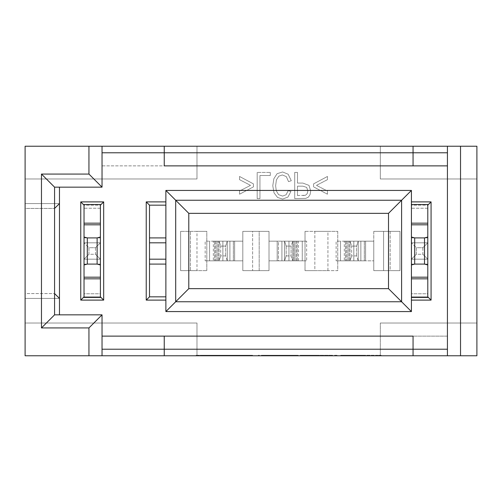 <?xml version="1.0" encoding="UTF-8"?>
<svg xmlns="http://www.w3.org/2000/svg" width="502" height="502" viewBox="0 0 502 502"><rect width="100%" height="100%" fill="white"/><g stroke="black" fill="none" stroke-linecap="round" stroke-linejoin="round"><path stroke-width="0.38" stroke-dasharray="2.51 1.88" d="M447.433 165.88L102.038 165.88L102.038 187.158L54.567 187.158L54.567 208.437L25.1 208.437L25.1 298.42L59.474 298.42L59.474 203.58L25.1 203.58L25.1 178.976L196.979 178.976L196.979 146.233L25.1 146.233L380.321 146.233L196.979 146.233L196.979 178.976L196.979 146.233L196.979 178.976L25.1 178.976L25.1 146.233L25.1 208.437L25.1 203.58L59.474 203.58L25.1 203.58L59.474 203.58L59.474 298.42L25.1 298.42L25.1 323.024L25.1 298.42L59.474 298.42L25.1 298.42L25.1 293.563L54.567 293.563L54.567 314.842L102.038 314.842L102.038 336.12L447.433 336.12L447.433 165.88L447.433 355.767L447.433 336.12L102.038 336.12L102.038 314.842L54.567 314.842L54.567 187.158L102.038 187.158L102.038 165.88L447.433 165.88L447.433 152.784L447.433 165.88M447.433 146.233L447.433 152.784L447.433 146.233M164.242 152.784L164.242 165.88L164.242 152.784M413.058 165.88L413.058 152.784L413.058 165.88M413.058 146.233L413.058 152.784L413.058 146.233M102.038 146.233L102.038 152.784L102.038 146.233M102.038 165.88L102.038 152.784L102.038 165.88M476.9 146.233L380.321 146.233L380.321 178.976L476.9 178.976L476.9 146.233L476.9 323.024L476.9 178.976L380.321 178.976L476.9 178.976L380.321 178.976L380.321 146.233L476.9 146.233M25.1 355.767L476.9 355.767L476.9 323.024L380.321 323.024L380.321 355.767L196.979 355.767L196.979 323.024L25.1 323.024L25.1 355.767L25.1 323.024L196.979 323.024L196.979 355.767L25.1 355.767M317.427 355.767L316.31 355.767L317.427 355.767L316.31 355.767L316.31 355.272L295.396 355.272L295.396 355.767L317.427 355.767L317.427 355.272L317.427 355.767L337.99 355.767L337.99 355.272L316.31 355.272L317.427 355.272L316.31 355.272L316.31 355.767M201.791 355.767L252.619 355.767L196.144 355.767L201.791 355.767L196.144 355.767L196.144 355.272L201.791 355.272L201.791 355.767L201.791 355.272L210.319 355.272L210.319 355.767L201.791 355.767M266.029 355.272L275.002 355.272L272.586 355.272L275.002 355.272L275.002 355.767L272.586 355.767L272.586 355.272L290.827 355.272L272.586 355.272L272.586 355.767L290.827 355.767L290.827 355.272L290.827 355.767L290.827 355.272L272.875 355.272L272.875 355.767L272.875 355.272L269.442 355.272L269.442 355.767L269.442 355.272L267.579 355.272L267.579 355.767L267.579 355.272L266.029 355.272L290.827 355.272L290.827 355.767L266.029 355.767L290.827 355.767L272.586 355.767L290.827 355.767L275.002 355.767L275.002 355.272L290.827 355.272L290.827 355.767L290.827 355.272L290.827 355.767L290.827 355.272L275.002 355.272L275.002 355.767L290.827 355.767L266.029 355.767L275.002 355.767L275.002 355.272L271.419 355.272L271.419 355.767L271.419 355.272L266.029 355.272L266.029 355.767L266.029 355.272L263.701 355.272L263.701 355.767L266.029 355.767M344.73 355.767L381.156 355.767L344.73 355.767L344.73 355.272L344.73 355.767L344.73 355.272L352.925 355.272L352.925 355.767L344.73 355.767L352.925 355.767L352.925 355.272L359.783 355.272L359.783 355.767L381.156 355.767L359.783 355.767L359.783 355.272L375.734 355.272L375.734 355.767L375.734 355.272L375.734 355.767L375.734 355.272L381.156 355.272L381.156 355.767L381.156 355.272L381.156 355.767L381.156 355.272L378.803 355.272L378.803 355.767L378.803 355.272L374.228 355.272L374.228 355.767L374.228 355.272L355.209 355.272L355.209 355.767L355.209 355.272L352.925 355.272L352.925 355.767L352.925 355.272L350.151 355.272L350.151 355.767L350.151 355.272L350.151 355.767L350.151 355.272L344.73 355.272L344.73 355.767M224.206 355.767L229.364 355.767L219.318 355.767L224.206 355.767L219.318 355.767L219.318 355.272L224.206 355.272L224.206 355.767L224.206 355.272L229.364 355.272L229.364 355.767L224.206 355.767M228.686 355.767L216.626 355.767L228.686 355.767L228.686 355.272L228.686 355.767L228.686 355.272L224.664 355.272L224.664 355.767L216.626 355.767L224.664 355.767L224.664 355.272L224.664 355.767L224.664 355.272L220.849 355.272L220.849 355.767L220.849 355.272L216.626 355.272L216.626 355.767L216.626 355.272L216.626 355.767L216.626 355.272L222.518 355.272L222.518 355.767L222.518 355.272L226.095 355.272L226.095 355.767L226.095 355.272L228.686 355.272L228.686 355.767M298.226 355.767L276.583 355.767L298.226 355.767L282.168 355.767L282.168 355.272L298.182 355.272L276.583 355.272L298.226 355.272L282.168 355.272L298.226 355.272L298.226 355.767L298.226 355.272L298.226 355.767L298.226 355.272L276.583 355.272L276.583 355.767L298.226 355.767M340.682 355.767L362.118 355.767L340.682 355.767L343.914 355.767L343.914 355.272L362.118 355.272L340.682 355.272L343.914 355.272L340.682 355.272L340.682 355.767L340.682 355.272L344.698 355.272L344.698 355.767L340.682 355.767M313.574 183.876L313.574 186.882L327.455 194.205L327.455 191.005L316.448 185.363L327.455 179.66L327.455 176.466L313.574 183.876L327.455 176.466L313.574 183.876L313.574 186.882L313.574 183.876L327.455 176.466L327.455 179.66L316.448 185.363L327.455 191.005L327.455 194.205L313.574 186.882L327.455 194.205L327.455 191.005L316.448 185.363L327.455 179.66L327.455 176.466L327.455 179.66L316.448 185.363L327.455 191.005L327.455 194.205L313.574 186.882L313.574 183.876M294.712 172.424L294.712 198.616L305.8 198.372L308.385 197.129L310.06 194.613L310.707 191.042L309 185.382L302.857 183.073L297.485 183.073L297.485 172.424L294.712 172.424L297.485 172.424L294.712 172.424L294.712 198.616L294.712 172.424L297.485 172.424L297.485 183.073L302.857 183.073L309 185.382L310.707 191.042L310.06 194.613L308.385 197.129L305.8 198.372L294.712 198.616L305.8 198.372L308.385 197.129L310.06 194.613L310.707 191.042L309 185.382L302.857 183.073L297.485 183.073L297.485 172.424L297.485 183.073L302.857 183.073L309 185.382L310.707 191.042L310.06 194.613L308.385 197.129L305.8 198.372L294.712 198.616L294.712 172.424M282.394 174.947L278.83 176.177L276.401 179.892L275.629 185.734L276.282 190.76L278.56 194.65L282.607 196.1L286.084 194.782L288.211 190.635L290.94 191.438L287.947 197.06L282.664 199.062L277.575 197.474L274.017 192.85L272.774 185.721L273.872 178.699L277.104 173.692L282.62 171.979L288.148 174.213L291.298 180.733L288.524 181.611L291.298 180.733L288.148 174.213L282.62 171.979L277.104 173.692L273.872 178.699L272.774 185.721L274.017 192.85L277.575 197.474L282.664 199.062L287.947 197.06L290.94 191.438L288.211 190.635L286.084 194.782L282.607 196.1L278.56 194.65L276.282 190.76L275.629 185.734L276.401 179.892L278.83 176.177L282.394 174.947L286.335 176.622L282.394 174.947L278.83 176.177L276.401 179.892L275.629 185.734L276.282 190.76L278.56 194.65L282.607 196.1L286.084 194.782L288.211 190.635L290.94 191.438L287.947 197.06L282.664 199.062L277.575 197.474L274.017 192.85L272.774 185.721L273.872 178.699L277.104 173.692L282.62 171.979L288.148 174.213L291.298 180.733L288.524 181.611L291.298 180.733L288.148 174.213L282.62 171.979L277.104 173.692L273.872 178.699L272.774 185.721L274.017 192.85L277.575 197.474L282.664 199.062L287.947 197.06L290.94 191.438L288.211 190.635L286.084 194.782L282.607 196.1L278.56 194.65L276.282 190.76L275.629 185.734L276.401 179.892L278.83 176.177L282.394 174.947L286.335 176.622L288.524 181.611L286.335 176.622L288.524 181.611L286.335 176.622L282.388 174.947M257.181 172.424L257.181 198.616L259.948 198.616L259.948 175.518L270.271 175.518L270.271 172.424L257.181 172.424L270.271 172.424L257.181 172.424L270.271 172.424L270.271 175.518L270.271 172.424L270.271 175.518L259.948 175.518L259.948 198.616L257.181 198.616L257.181 172.424M253.422 183.876L239.542 176.466L239.542 179.66L250.529 185.363L239.542 191.005L239.542 194.205L253.422 186.882L253.422 183.876L253.422 186.882L253.422 183.876L239.542 176.466L253.422 183.876L253.422 186.882L239.542 194.205L239.542 191.005L250.529 185.363L239.542 179.66L239.542 176.466L239.542 179.66L250.529 185.363L239.542 191.005L239.542 194.205L253.422 186.882L239.542 194.205L239.542 191.005L250.529 185.363L239.542 179.66L239.542 176.466L253.422 183.876M149.508 242.817L149.508 259.183L165.88 259.183L165.88 242.817L149.508 242.817L149.508 205.167L165.88 205.167L165.88 300.108L165.88 259.183L149.508 259.183L149.508 296.833L165.88 296.833L149.508 296.833L149.508 242.817L165.88 242.817L165.88 201.892L165.88 205.167L149.508 205.167L149.508 242.817M427.792 242.817L411.42 242.817L411.42 259.183L427.792 259.183L427.792 242.817L411.42 242.817L427.792 242.817L427.792 259.183L411.42 259.183L411.42 242.817L411.42 259.183L427.792 259.183L427.792 242.817L422.879 247.724L416.334 247.724L411.42 242.817L427.792 242.817L427.792 259.183L411.42 259.183L411.42 242.817L416.334 247.724L416.334 254.276L411.42 259.183L416.334 254.276L422.879 254.276L427.792 259.183L422.879 254.276L422.879 247.724L427.792 242.817L427.792 237.904L411.42 237.904L411.42 242.817L427.792 242.817L427.792 237.904L427.792 242.817L411.42 242.817L411.42 237.904L427.792 237.904L427.792 242.817M100.4 242.817L84.029 242.817L84.029 259.183L100.4 259.183L100.4 242.817L84.029 242.817L100.4 242.817L100.4 259.183L84.029 259.183L84.029 242.817L84.029 259.183L100.4 259.183L100.4 242.817L95.487 247.724L88.942 247.724L84.029 242.817L100.4 242.817L100.4 259.183L84.029 259.183L84.029 242.817L88.942 247.724L88.942 254.276L84.029 259.183L88.942 254.276L95.487 254.276L100.4 259.183L95.487 254.276L95.487 247.724L100.4 242.817L100.4 237.904L84.029 237.904L84.029 242.817L100.4 242.817L100.4 237.904L100.4 242.817L84.029 242.817L84.029 237.904L100.4 237.904L100.4 242.817M399.962 270.641L399.962 231.359L373.77 231.359L373.77 241.18L365.588 241.18L365.588 260.82L373.77 260.82L373.77 270.641L399.962 270.641L373.77 270.641L373.77 231.359L383.591 231.359L383.597 270.641L399.962 270.641L390.142 270.641L390.142 231.359L399.962 231.359L399.962 270.641L399.962 231.359L399.962 270.641L399.962 231.359L373.77 231.359L399.962 231.359M206.805 270.641L206.805 231.359L180.613 231.359L180.613 270.641L206.805 270.641L180.613 270.641L180.613 231.359L206.805 231.359L180.613 231.359L190.434 231.359L190.434 270.641L180.613 270.641L180.613 231.359L180.613 270.641L206.805 270.641L196.979 270.641L196.979 231.359L206.805 231.359L206.805 270.641L206.805 231.359M305.021 231.359L305.021 270.641L337.758 270.641L337.758 231.359L305.021 231.359L314.842 231.359L314.842 270.641L327.938 270.641L327.938 231.359L337.758 231.359L337.758 270.641L305.021 270.641L314.842 270.641L305.021 270.641L305.021 231.359L337.758 231.359L327.938 231.359L327.938 270.641L314.842 270.641L314.842 231.359L327.938 231.359L305.021 231.359L305.021 270.641L305.021 231.359M269.009 241.18L269.009 231.359L242.817 231.359L242.817 241.18L234.629 241.18L234.629 260.82L242.817 260.82L242.817 270.641L269.009 270.641L269.009 260.82L277.192 260.82L277.192 241.18L269.009 241.18L269.009 270.641L259.183 270.641L259.183 231.359L269.009 231.359L269.009 241.18L306.358 241.18L269.009 241.18L269.009 260.82L306.358 260.82L269.009 260.82L269.009 241.18L278.459 241.18L278.459 260.82L269.009 260.82L269.009 231.359L242.817 231.359L269.009 231.359L269.009 241.18M380.321 178.976L380.321 146.233L380.321 178.976M102.038 355.767L102.038 336.12L102.038 355.767M413.058 349.216L413.058 336.12L413.058 349.216M164.242 336.12L164.242 349.216L164.242 336.12M164.242 355.767L164.242 349.216L164.242 355.767M54.567 208.437L54.567 293.563L25.1 293.563L25.1 208.437L54.567 208.437M196.979 178.976L25.1 178.976L196.979 178.976M25.1 323.024L196.979 323.024L25.1 323.024M196.979 323.024L196.979 355.767L196.979 323.024M380.321 355.767L380.321 323.024L380.321 355.767L380.321 323.024L476.9 323.024L476.9 355.767L380.321 355.767M380.321 323.024L476.9 323.024L380.321 323.024M100.4 277.192L84.029 277.192L100.4 277.192L100.4 224.808L84.029 224.808L100.4 224.808L100.4 297.491L84.029 297.491L84.029 204.509L100.4 204.509L100.4 205.167L100.4 204.509L84.029 204.509L84.029 223.17M401.6 200.254L401.6 301.746L175.7 301.746L175.7 200.254L401.6 200.254L175.7 200.254L175.7 301.746L401.6 301.746L401.6 200.254M390.142 270.641L383.591 270.641L383.591 231.359L390.142 231.359L390.142 270.641M252.638 270.641L242.817 270.641L242.817 231.359L252.638 231.359L252.638 270.641L269.009 270.641L242.817 270.641L252.638 270.641L252.638 231.359L259.183 231.359L259.183 270.641L252.638 270.641M190.434 231.359L196.979 231.359L196.979 270.641L190.434 270.641L190.434 231.359M427.792 277.192L411.42 277.192L411.42 278.83L411.42 277.192L427.792 277.192L427.792 204.509L411.42 204.509L411.42 201.892L411.42 204.509L427.792 204.509L427.792 297.491L411.42 297.491L411.42 300.108L411.42 297.491L427.792 297.491L427.792 278.83M259.948 198.616L257.181 198.616L259.948 198.616L259.948 175.518L259.948 198.616M270.271 175.518L259.948 175.518L270.271 175.518M297.485 195.529L305.429 195.284L307.174 193.741L307.845 190.936L306.716 187.415L302.901 186.167L297.485 186.167L297.485 195.529L297.485 186.167L297.485 195.529L297.485 186.167L302.901 186.167L306.716 187.415L307.845 190.936L307.174 193.741L305.429 195.284L297.485 195.529M305.429 195.284L302.844 195.529L305.429 195.284L307.174 193.741L305.429 195.284M307.174 193.741L307.845 190.936L307.174 193.741M306.716 187.415L307.845 190.936L306.716 187.415L302.901 186.167L306.716 187.415M297.485 186.167L302.901 186.167L297.485 186.167M316.31 355.272L317.427 355.272M317.446 355.272L300.98 355.272L317.446 355.272L300.98 355.272L300.811 355.767L300.811 355.272L332.575 355.272L317.446 355.272L317.446 355.767L317.446 355.272M300.98 355.767L331.464 355.767L317.446 355.767L329.532 355.767L329.532 355.272L329.532 355.767L331.464 355.767L331.464 355.272L331.464 355.767L332.575 355.767L300.98 355.767L300.98 355.272M210.319 355.767L210.319 355.272L218.841 355.272L218.841 355.767L210.319 355.767M218.841 355.767L218.841 355.272L229.866 355.272L229.866 355.767L218.841 355.767M229.866 355.767L229.866 355.272L238.939 355.272L238.939 355.767L229.866 355.767M238.939 355.767L238.939 355.272L246.997 355.272L246.997 355.767L238.939 355.767M246.997 355.767L246.997 355.272L252.619 355.272L252.619 355.767L246.997 355.767M252.619 355.767L252.619 355.272L241.769 355.272L241.769 355.767L252.619 355.767M241.769 355.767L241.769 355.272L236.404 355.272L236.404 355.767L241.769 355.767M236.404 355.767L236.404 355.272L225.875 355.272L225.875 355.767L236.404 355.767M225.875 355.767L225.875 355.272L222.888 355.272L222.888 355.767L225.875 355.767M222.888 355.767L222.888 355.272L212.93 355.272L212.93 355.767L222.888 355.767M212.93 355.767L212.93 355.272L207.709 355.272L207.709 355.767L212.93 355.767M207.709 355.767L207.709 355.272L196.144 355.272L196.144 355.767L207.709 355.767M196.144 355.272L252.619 355.272L196.144 355.272M272.586 355.272L258.279 355.272L258.279 355.767L272.586 355.767M275.002 355.272L290.827 355.272L275.002 355.272M344.73 355.272L381.156 355.272L344.73 355.272M229.364 355.767L229.364 355.272L219.318 355.272L219.318 355.767L229.364 355.767M219.318 355.272L229.364 355.272L219.318 355.272M228.686 355.272L216.626 355.272L228.686 355.272M277.035 355.272L276.583 355.272L276.577 355.767L276.583 355.272L277.035 355.272L277.035 355.767L276.583 355.767L277.035 355.767L277.035 355.272L279.689 355.272L279.689 355.767L277.035 355.767M279.689 355.767L279.689 355.272L284.96 355.272L284.96 355.767L279.689 355.767M292.177 355.767L284.96 355.767L284.96 355.272L292.177 355.272L292.177 355.767L292.177 355.272L294.053 355.272L294.053 355.767L292.177 355.767M294.053 355.767L294.053 355.272L292.333 355.272L292.333 355.767L294.053 355.767M292.333 355.767L292.333 355.272L287.884 355.272L287.884 355.767L292.333 355.767M287.884 355.767L287.884 355.272L283.241 355.272L283.241 355.767L287.884 355.767M283.241 355.767L283.241 355.272L281.478 355.272L281.478 355.767L283.241 355.767M281.478 355.767L281.478 355.272L277.342 355.272L277.342 355.767L281.478 355.767M277.342 355.767L277.342 355.272L280.536 355.272L280.536 355.767L277.342 355.767M280.536 355.767L280.536 355.272L287.979 355.272L287.979 355.767L280.536 355.767M287.979 355.767L287.979 355.272L295.433 355.272L295.433 355.767L287.979 355.767M295.433 355.767L295.433 355.272L298.182 355.272L298.182 355.767L295.433 355.767M298.182 355.767L298.182 355.272L297.379 355.272L297.379 355.767L298.182 355.767M297.379 355.767L297.379 355.272L294.705 355.272L294.705 355.767L297.379 355.767M294.705 355.767L294.705 355.272L288.512 355.272L288.512 355.767L294.705 355.767M283.862 355.767L288.512 355.767L288.512 355.272L283.862 355.272L283.862 355.767L283.862 355.272L282.168 355.272L282.168 355.767L283.862 355.767M344.698 355.767L344.698 355.272L347.045 355.272L347.045 355.767L344.698 355.767M347.045 355.767L347.045 355.272L351.111 355.272L351.111 355.767L347.045 355.767M351.111 355.767L351.111 355.272L355.893 355.272L355.893 355.767L351.111 355.767M355.893 355.767L355.893 355.272L357.851 355.272L357.851 355.767L355.893 355.767M357.851 355.767L357.851 355.272L356.043 355.272L356.043 355.767L357.851 355.767M356.043 355.767L356.043 355.272L351.444 355.272L351.444 355.767L356.043 355.767M351.444 355.767L351.444 355.272L348.608 355.272L348.608 355.767L351.444 355.767M348.608 355.767L348.608 355.272L349.053 355.272L349.053 355.767L348.608 355.767M349.053 355.767L349.053 355.272L349.699 355.272L349.699 355.767L349.053 355.767M349.699 355.767L349.699 355.272L354.324 355.272L354.324 355.767L349.699 355.767M354.324 355.767L354.324 355.272L356.382 355.272L356.382 355.767L354.324 355.767M356.382 355.767L356.382 355.272L354.87 355.272L354.87 355.767L356.382 355.767M354.87 355.767L354.87 355.272L351.017 355.272L351.017 355.767L354.87 355.767M351.017 355.767L351.017 355.272L347.108 355.272L347.108 355.767L351.017 355.767M347.108 355.767L347.108 355.272L345.1 355.272L345.1 355.767L347.108 355.767M345.1 355.767L345.1 355.272L341.084 355.272L341.084 355.767L345.1 355.767M341.084 355.767L341.084 355.272L344.435 355.272L344.428 355.767L341.084 355.767M344.428 355.767L344.428 355.272L350.929 355.272L350.929 355.767L344.428 355.767M350.929 355.767L350.929 355.272L355.862 355.272L355.862 355.767L350.929 355.767M355.862 355.767L355.862 355.272L359.3 355.272L359.3 355.767L355.862 355.767M359.3 355.767L359.3 355.272L360.511 355.272L360.511 355.767L359.3 355.767M360.511 355.767L360.511 355.272L359.369 355.272L359.369 355.767L356 355.767L359.369 355.767L359.369 355.272L356 355.272L356 355.767L356 355.272L360.511 355.272L360.511 355.767L360.511 355.272L362.118 355.272L362.118 355.767L360.511 355.767M362.118 355.767L362.118 355.272L358.986 355.272L358.986 355.767L362.118 355.767M358.986 355.767L358.986 355.272L351.086 355.272L351.086 355.767L358.986 355.767M351.086 355.767L351.086 355.272L343.914 355.272L343.914 355.767L351.086 355.767M411.42 224.808L411.42 237.026L411.42 224.808L427.792 224.808L411.42 224.808M411.42 277.192L411.42 237.026L411.42 277.192M337.758 231.359L337.758 270.641M84.029 224.808L84.029 297.491L100.4 297.491L100.4 278.83M219.079 241.18L242.817 241.18L213.501 241.18L227.262 241.18L219.079 241.18L219.079 260.82L227.262 260.82L213.501 260.82L242.817 260.82L205.469 260.82L219.079 260.82L219.079 241.18L219.079 260.82L216.883 260.82L216.883 241.18L227.262 241.18L213.35 241.18L213.35 260.82L215.546 260.82L215.546 241.18L242.817 241.18L242.817 260.82L242.817 241.18L242.817 260.82L233.361 260.82L233.361 241.18L233.361 260.82L218.075 260.82L218.075 241.18L218.075 260.82L215.546 260.82L222.869 260.82L222.869 241.18L222.869 260.82L227.262 260.82L227.262 241.18L227.262 260.82L227.262 241.18L225.63 246.087L220.717 246.087L219.079 241.18L220.717 246.087L220.717 255.913L225.63 255.913L227.262 260.82L219.079 260.82L220.717 255.913L219.079 260.82L219.079 241.18M350.038 241.18L373.77 241.18L344.46 241.18L358.221 241.18L350.038 241.18L350.038 260.82L358.221 260.82L344.46 260.82L373.77 260.82L336.422 260.82L350.038 260.82L350.038 241.18L350.038 260.82L347.836 260.82L347.836 241.18L358.221 241.18L344.309 241.18L344.309 260.82L346.505 260.82L346.505 241.18L373.77 241.18L373.77 260.82L373.77 241.18L373.77 260.82L364.32 260.82L364.32 241.18L364.32 260.82L349.034 260.82L349.034 241.18L349.034 260.82L346.505 260.82L353.822 260.82L353.822 241.18L353.822 260.82L358.221 260.82L358.221 241.18L358.221 260.82L358.221 241.18L356.583 246.087L351.67 246.087L350.038 241.18L351.67 246.087L351.67 255.913L356.583 255.913L358.221 260.82L350.038 260.82L351.67 255.913L350.038 260.82L350.038 241.18M88.942 254.276L88.942 247.724L95.487 247.724L95.487 254.276L88.942 254.276M416.334 254.276L416.334 247.724L422.879 247.724L422.879 254.276L416.334 254.276M209.56 260.82L209.56 241.18L216.883 241.18L216.883 260.82L205.167 260.82L205.167 241.18L209.56 241.18L209.56 260.82L214.618 260.82L214.618 241.18L209.56 241.18M229.903 260.82L229.903 241.18L214.618 241.18L214.618 260.82L234.629 260.82L234.629 241.18L229.903 241.18L229.903 260.82M234.629 241.18L234.629 260.82L234.629 241.18M215.546 241.18L215.546 260.82M292.741 241.18L292.741 260.82L292.741 241.18L294.944 241.18L294.944 260.82L292.741 260.82L292.741 241.18L291.104 246.087L286.196 246.087L284.559 241.18L284.559 260.82L298.47 260.82L298.47 241.18L296.274 241.18L296.274 260.82L278.459 260.82L278.459 241.18L293.745 241.18L293.745 260.82L293.745 241.18L296.274 241.18L288.957 241.18L288.957 260.82L288.957 241.18L284.559 241.18L284.559 260.82L284.559 241.18L292.741 241.18L292.741 260.82L284.559 260.82L286.196 255.913L291.104 255.913L292.741 260.82L291.104 255.913L291.104 246.087L292.741 241.18L292.741 260.82M302.26 241.18L302.26 260.82L294.944 260.82L294.944 241.18L306.659 241.18L306.659 260.82L302.26 260.82L302.26 241.18L297.203 241.18L297.203 260.82L302.26 260.82M281.917 241.18L281.917 260.82L297.203 260.82L297.203 241.18L277.192 241.18L277.192 260.82L281.917 260.82L281.917 241.18M277.192 260.82L277.192 241.18L277.192 260.82M296.274 260.82L296.274 241.18M340.519 260.82L340.519 241.18L347.836 241.18L347.836 260.82L336.12 260.82L336.12 241.18L340.519 241.18L340.519 260.82L345.571 260.82L345.571 241.18L340.519 241.18M360.863 260.82L360.863 241.18L345.571 241.18L345.571 260.82L365.588 260.82L365.588 241.18L360.863 241.18L360.863 260.82M365.588 241.18L365.588 260.82L365.588 241.18M346.505 241.18L346.505 260.82M225.63 255.913L225.63 246.087L227.262 241.18L227.262 260.82L225.63 255.913L220.717 255.913L220.717 246.087L225.63 246.087L225.63 255.913M286.196 246.087L286.196 255.913L284.559 260.82L284.559 241.18L286.196 246.087L291.104 246.087L291.104 255.913L286.196 255.913L286.196 246.087M356.583 255.913L356.583 246.087L358.221 241.18L358.221 260.82L356.583 255.913L351.67 255.913L351.67 246.087L356.583 246.087L356.583 255.913M373.77 270.641L373.77 260.82L373.77 270.641M373.77 231.359L373.77 241.18L373.77 231.359M269.009 270.641L269.009 260.82L269.009 270.641M242.817 270.641L242.817 260.82L242.817 270.641M242.817 231.359L242.817 241.18L242.817 231.359M427.792 296.833L427.792 293.77L427.792 296.833L411.42 296.833L427.792 296.833L411.42 296.833L411.42 293.77L427.792 293.77L427.792 296.833L427.792 293.77L411.42 293.77L411.42 296.833L427.792 296.833M411.42 296.833L411.42 293.77L411.42 296.833M427.792 205.167L427.792 208.23L427.792 205.167L411.42 205.167L411.42 208.23L427.792 208.23L427.792 205.167L427.792 208.23L411.42 208.23L411.42 205.167L427.792 205.167M411.42 205.167L411.42 208.23L411.42 205.167M100.4 264.096L100.4 259.183L84.029 259.183L84.029 264.096L100.4 264.096L100.4 259.183L100.4 264.096L84.029 264.096L84.029 259.183L100.4 259.183L100.4 264.096M84.029 264.096L84.029 259.183L84.029 264.096M84.029 242.817L84.029 237.904L84.029 242.817M411.42 242.817L411.42 237.904L411.42 242.817M427.792 264.096L427.792 259.183L411.42 259.183L411.42 264.096L427.792 264.096L427.792 259.183L427.792 264.096L411.42 264.096L411.42 259.183L427.792 259.183L427.792 264.096M411.42 264.096L411.42 259.183L411.42 264.096M100.4 296.833L100.4 293.77L100.4 296.833L84.029 296.833L100.4 296.833L84.029 296.833L84.029 293.77L100.4 293.77L100.4 296.833L100.4 293.77L84.029 293.77L84.029 296.833L100.4 296.833M84.029 296.833L84.029 293.77L84.029 296.833M100.4 205.167L100.4 208.23L100.4 205.167L84.029 205.167L84.029 208.23L100.4 208.23L100.4 205.167L100.4 208.23L84.029 208.23L84.029 205.167L100.4 205.167M84.029 205.167L84.029 208.23L84.029 205.167M180.613 231.359L180.613 270.641M332.575 355.272L332.575 355.767M242.817 260.82L242.817 241.18M284.559 260.82L284.559 241.18M373.77 260.82L373.77 241.18"/><path stroke-width="0.75" d="M59.474 187.158L59.474 314.842L59.474 203.58L54.567 208.437L59.474 203.58L59.474 187.158M431.067 300.108L411.42 300.108L411.42 311.566L165.88 311.566L165.88 300.108L146.233 300.108L146.233 201.892L165.88 201.892L165.88 190.434L411.42 190.434L411.42 201.892L431.067 201.892L431.067 300.108L431.067 201.892L427.792 205.167L431.067 201.892L411.42 201.892L411.42 190.434L401.6 200.254L411.42 190.434L165.88 190.434L165.88 311.566L411.42 311.566L411.42 201.892L411.42 300.108L431.067 300.108L427.792 296.833L431.067 300.108M103.676 201.892L103.676 300.108L80.759 300.108L80.759 201.892L103.676 201.892L100.4 205.167L103.676 201.892L80.759 201.892L80.759 300.108L84.029 296.833L80.759 300.108L103.676 300.108L103.676 201.892M447.433 355.767L447.433 146.233L476.9 146.233L460.529 146.233L460.529 355.767L102.038 355.767L102.038 314.842L54.567 314.842L54.567 187.158L102.038 187.158L102.038 146.233L102.038 187.158L88.942 174.062L102.038 187.158L54.567 187.158L41.471 174.062L54.567 187.158L54.567 314.842L41.471 327.938L54.567 314.842L102.038 314.842L88.942 327.938L102.038 314.842L102.038 355.767L88.942 355.767L413.058 355.767L413.058 349.216L164.242 349.216L413.058 349.216L413.058 336.12L164.242 336.12L413.058 336.12L413.058 355.767L476.9 355.767L460.529 355.767L460.529 146.233L164.242 146.233L164.242 152.784L413.058 152.784L164.242 152.784L164.242 165.88L413.058 165.88L164.242 165.88L164.242 146.233L102.038 146.233L447.433 146.233L447.433 355.767M447.433 165.88L413.058 165.88L413.058 146.233L413.058 152.784L447.433 152.784L413.058 152.784L413.058 165.88L447.433 165.88M102.038 152.784L164.242 152.784L102.038 152.784M25.1 146.233L102.038 146.233L88.942 146.233L88.942 174.062L41.471 174.062L41.471 327.938L88.942 327.938L88.942 355.767L25.1 355.767L25.1 146.233L25.1 355.767L88.942 355.767L88.942 327.938L41.471 327.938L41.471 174.062L88.942 174.062L88.942 146.233L25.1 146.233M476.9 355.767L476.9 146.233L476.9 355.767M54.567 293.563L59.474 298.42L54.567 293.563M102.038 336.12L164.242 336.12L164.242 355.767L164.242 349.216L102.038 349.216L164.242 349.216L164.242 336.12L102.038 336.12M447.433 349.216L413.058 349.216L447.433 349.216M100.4 296.833L103.676 300.108L100.4 296.833M100.4 224.808L100.4 277.192L100.4 223.17L100.4 224.808L84.029 224.808L84.029 277.192L84.029 204.509L100.4 204.509L100.4 223.17L100.4 204.509L84.029 204.509L84.029 224.808L100.4 224.808L84.029 224.808L84.029 223.17L100.4 223.17L84.029 223.17M84.029 205.167L80.759 201.892L84.029 205.167M401.6 301.746L411.42 311.566L401.6 301.746L175.7 301.746L165.88 311.566L175.7 301.746L175.7 200.254L165.88 190.434L175.7 200.254L401.6 200.254L401.6 301.746L388.504 288.65L188.796 288.65L188.796 213.35L175.7 200.254L175.7 301.746L188.796 288.65L175.7 301.746L401.6 301.746L401.6 200.254L175.7 200.254L188.796 213.35L388.504 213.35L401.6 200.254L388.504 213.35L388.504 288.65L401.6 301.746M165.88 300.108L165.88 201.892L146.233 201.892L146.233 300.108L165.88 300.108M165.88 264.096L149.508 264.096L165.88 264.096M165.88 259.183L149.508 259.183L165.88 259.183M149.508 205.167L149.508 296.833L165.88 296.833L149.508 296.833L146.233 300.108L149.508 296.833L149.508 205.167L146.233 201.892L149.508 205.167L165.88 205.167L149.508 205.167M149.508 237.904L165.88 237.904L149.508 237.904M149.508 242.817L165.88 242.817L149.508 242.817M427.792 224.808L427.792 277.192L427.792 204.509L411.42 204.509L427.792 204.509L427.792 224.808L411.42 224.808M411.42 277.192L427.792 277.192L427.792 297.491L411.42 297.491L427.792 297.491L427.792 277.192L411.42 277.192L427.792 277.192L427.792 278.83L411.42 278.83L427.792 278.83M411.42 223.17L427.792 223.17L411.42 223.17M84.029 277.192L100.4 277.192L100.4 297.491L84.029 297.491L84.029 277.192L100.4 277.192L84.029 277.192L84.029 278.83L100.4 278.83L100.4 277.192L100.4 278.83L84.029 278.83L84.029 297.491L100.4 297.491L100.4 278.83M427.792 264.974L424.516 264.096L414.696 264.096L411.42 264.974L414.696 264.096L414.696 237.904L411.42 237.026L414.696 237.904L424.516 237.904L427.792 237.026L424.516 237.904L424.516 264.096L427.792 264.974M87.304 237.904L97.124 237.904L100.4 237.026L97.124 237.904L97.124 264.096L100.4 264.974L97.124 264.096L87.304 264.096L84.029 264.974L87.304 264.096L87.304 237.904L84.029 237.026L87.304 237.904L87.304 264.096L97.124 264.096L97.124 237.904L87.304 237.904M414.696 264.096L424.516 264.096L424.516 237.904L414.696 237.904L414.696 264.096M188.796 213.35L188.796 288.65L388.504 288.65L388.504 213.35L188.796 213.35"/></g></svg>
